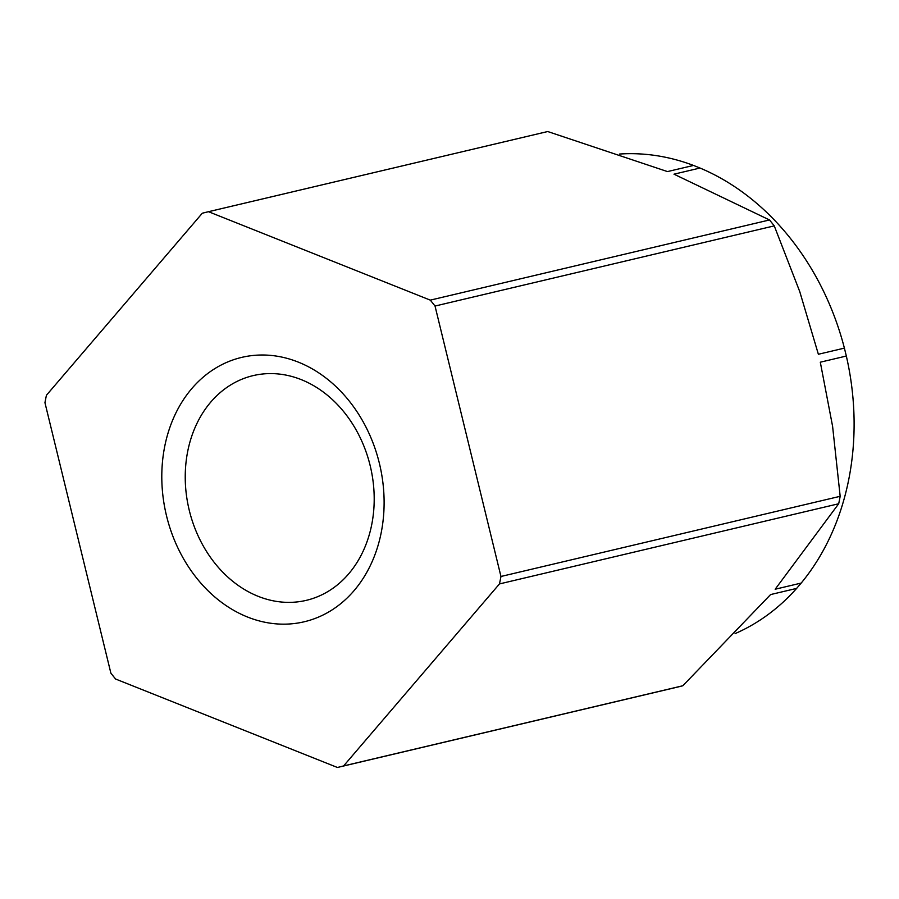<?xml version="1.0" encoding="UTF-8"?>
<svg xmlns="http://www.w3.org/2000/svg" width="899" height="899" viewBox="0 0 899 899"><rect width="100%" height="100%" fill="white"/><g stroke="black" fill="none" stroke-linecap="round" stroke-linejoin="round"><path stroke-width="1.35" d="M547.727 131.535A285.253 230.189 -103.3 0 0 546.558 131.805L207.343 211.973A285.253 230.189 76.7 0 1 208.512 211.703L547.727 131.535L667.485 171.585L693.511 165.438L700.018 168.034L673.992 174.181L769.51 219.963L430.295 300.131A285.253 230.189 76.7 0 1 435.026 306.042L774.253 225.874A285.253 230.189 -103.3 0 0 769.51 219.963M252.372 375.804A115.465 93.17 -103.3 0 0 189.161 509.902A115.465 93.17 -103.3 0 0 306.267 600.352A115.465 93.17 -103.3 0 0 307.065 600.161A115.465 93.17 -103.3 0 0 370.276 466.064A115.465 93.17 -103.3 0 0 253.158 375.613A115.465 93.17 -103.3 0 0 252.372 375.804M240.786 357.611A135.839 109.611 76.7 0 1 379.356 463.221A135.839 109.611 76.7 0 1 305.121 621.557A135.839 109.611 76.7 0 1 166.551 515.947A135.839 109.611 76.7 0 1 240.786 357.611M682.835 685.757L343.609 765.926A285.253 230.189 76.7 0 1 338.563 767.195L677.779 687.027A285.253 230.189 -103.3 0 0 679.723 686.555A285.253 230.189 -103.3 0 0 682.835 685.757L770.6 594.565L796.626 588.407A249.034 200.96 76.7 0 1 735.079 633.615M338.563 767.195A285.253 230.189 76.7 0 1 337.395 767.465L115.611 679.037A285.253 230.189 76.7 0 1 110.869 673.126L44.95 402.696A285.253 230.189 76.7 0 1 46.433 395.245L202.286 213.243A285.253 230.189 76.7 0 1 207.343 211.973M499.473 583.923L838.688 503.755A285.253 230.189 -103.3 0 0 840.172 496.304L500.957 576.473A285.253 230.189 76.7 0 1 499.473 583.923L343.609 765.926M838.688 503.755L775.174 589.227L801.2 583.069L796.626 588.407M500.957 576.473L435.026 306.042M430.295 300.131L208.512 211.703M840.172 496.304L832.598 426.34L820.304 362.196L846.33 356.038A249.034 200.96 76.7 0 1 801.2 583.069M700.018 168.034A249.034 200.96 76.7 0 1 844.397 348.115L818.371 354.262L799.75 291.613L774.253 225.874M844.397 348.115L846.33 356.038M619.568 154.044A249.034 200.96 76.7 0 1 693.511 165.438"/></g></svg>
